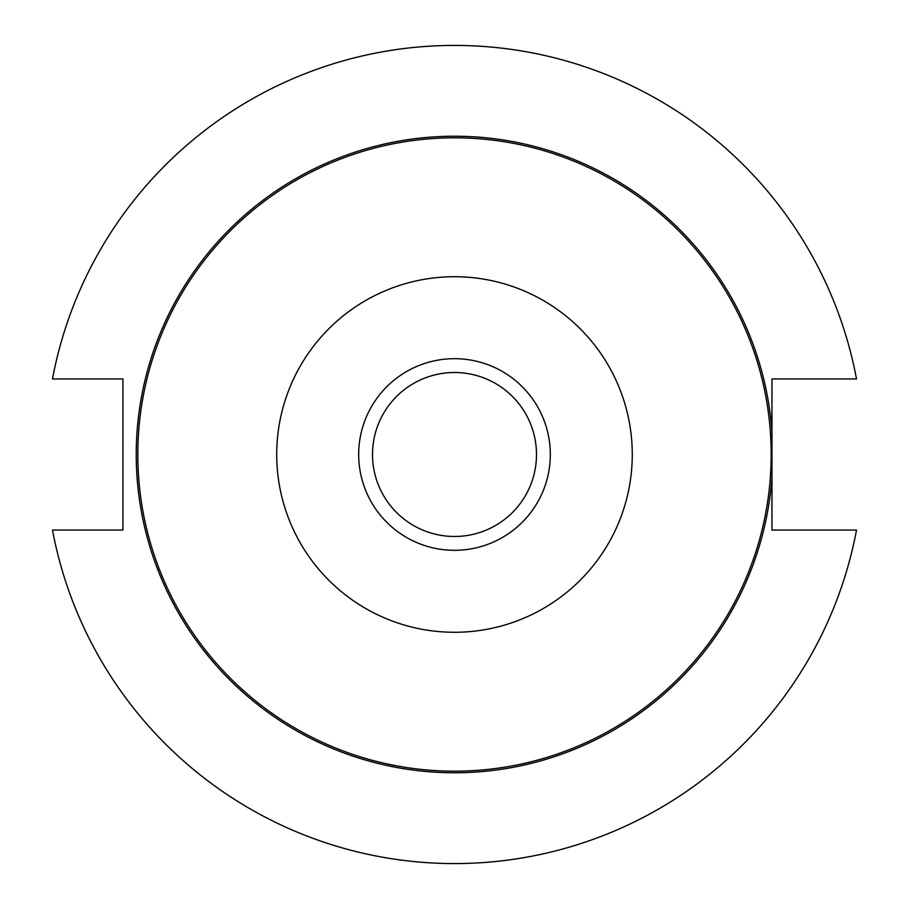 <?xml version="1.0" encoding="UTF-8"?>
<svg xmlns="http://www.w3.org/2000/svg" width="909" height="909" viewBox="0 0 909 909"><rect width="100%" height="100%" fill="white"/><g stroke="black" fill="none" stroke-linecap="round" stroke-linejoin="round"><path stroke-width="1.36" d="M771.957 477.327L771.957 530.061L856.517 530.061A409.05 409.05 0 0 1 52.483 530.061L122.931 530.061L122.931 378.939L52.483 378.939A409.05 409.05 0 0 1 856.517 378.939L771.957 378.939L771.957 477.327A318.275 318.275 0 0 1 443.081 772.57A318.275 318.275 0 0 1 136.225 454.5A318.275 318.275 0 0 1 443.081 136.43A318.275 318.275 0 0 1 771.957 431.673M137.816 454.5A316.684 316.684 0 0 1 612.836 180.243A316.684 316.684 0 0 1 612.836 728.757A316.684 316.684 0 0 1 137.816 454.5M358.68 454.5A95.82 95.82 0 0 1 454.5 358.68A95.82 95.82 0 0 1 550.32 454.5A95.82 95.82 0 0 1 454.5 550.32A95.82 95.82 0 0 1 358.68 454.5M276.711 454.5A177.789 177.789 0 0 1 543.389 300.538A177.789 177.789 0 0 1 543.389 608.462A177.789 177.789 0 0 1 276.711 454.5M454.5 536.48A81.98 81.98 0 0 1 383.496 413.504A81.98 81.98 0 0 1 525.504 413.504A81.98 81.98 0 0 1 454.5 536.48"/></g></svg>
